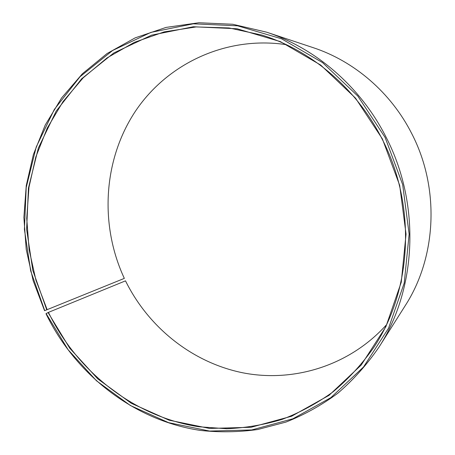 <?xml version="1.0" encoding="UTF-8"?>
<svg xmlns="http://www.w3.org/2000/svg" width="455" height="455" viewBox="0 0 455 455"><rect width="100%" height="100%" fill="white"/><g stroke="black" fill="none" stroke-linecap="round" stroke-linejoin="round"><path stroke-width="0.68" d="M286.36 44.681C224.941 35.399 165.347 64.815 134.077 113.278C102.87 161.997 99.912 225.993 124.334 278.386L44.562 310.702L124.334 278.386M378.987 347.125C416.78 288.851 420.829 204.21 386.028 137.08C360.644 86.769 315.798 48.304 266.511 32.151L313.097 47.633C354.149 61.106 390.947 92.553 411.678 133.486C440.053 188.103 436.658 257.052 405.234 305.641L378.987 347.125C367.037 364.546 353.325 379.908 337.843 393.217C321.571 405.229 304.27 414.852 285.945 422.081L257.746 429.514C238.556 432.193 219.418 432.495 200.331 430.413C133.696 420.46 75.541 374.528 45.972 313.688L48.446 312.375C77.31 371.746 133.884 416.638 198.755 426.75L226.67 428.741C245.455 427.967 263.968 424.834 282.219 419.339C300.129 412.497 317.061 403.335 333.032 391.857C348.24 379.123 361.782 364.387 373.64 347.654C412.111 290.347 416.797 205.905 382.137 139.071C356.76 88.719 311.516 50.488 262.04 35.132L229.07 27.948L196.133 26.93L164.244 31.867L134.299 42.366L107.067 57.899L83.174 77.828L63.12 101.471L47.252 128.088L35.826 156.941L28.972 187.289L26.737 218.406L29.092 249.59L35.922 280.155L47.058 309.44M48.076 312.551L69.74 348.212L97.808 378.913L131.313 403.312L169.044 420.175L209.527 428.439L251.035 427.285L291.598 416.245L329.062 395.31L361.196 365.064L385.868 326.741L401.253 282.259L406.048 234.132L399.672 185.316L382.388 138.923L355.486 98.104L320.707 65.071L280.377 41.615L237.066 28.762L193.352 26.754L151.606 35.149L113.835 52.945L81.655 78.783L56.232 111.054L38.351 148.063L28.438 188.086L26.635 229.422L32.828 270.452L46.683 309.61M46.126 313.563L68.062 349.679L96.477 380.789L130.409 405.53L168.617 422.655L209.641 431.067L251.723 429.947L292.866 418.805L330.887 397.619L363.522 366.98L388.593 328.123L404.245 282.993L409.136 234.149L402.675 184.594L385.129 137.495L357.812 96.073L322.493 62.562L281.543 38.794L237.584 25.804L193.244 23.819L150.912 32.385L112.641 50.482L80.052 76.707L54.321 109.445L36.229 146.959L26.214 187.505L24.405 229.377L30.684 270.93L44.721 310.589M48.446 312.375L125.506 280.843C148.307 327.179 192.01 362.493 242.748 372.793C293.401 382.797 349.258 365.962 386.409 324.864M266.511 32.151L232.71 24.257L198.858 22.75L166.03 27.419L135.163 37.862L107.061 53.531L82.389 73.767L61.658 97.859L45.238 125.04L33.391 154.541L26.253 185.6L23.876 217.462L26.219 249.403L33.169 280.707L44.562 310.702"/></g></svg>
